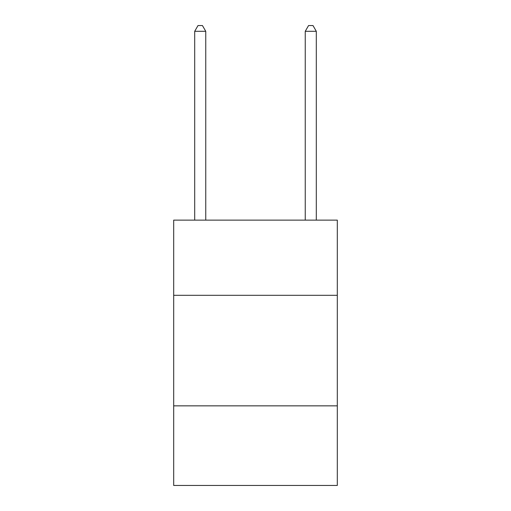 <?xml version="1.0" encoding="UTF-8"?>
<svg xmlns="http://www.w3.org/2000/svg" width="511" height="511" viewBox="0 0 511 511"><rect width="100%" height="100%" fill="white"/><g stroke="black" fill="none" stroke-linecap="round" stroke-linejoin="round"><path stroke-width="0.77" d="M337.311 295.301L337.311 220.126L173.689 220.126L173.689 295.301L337.311 295.301L337.311 485.45L173.689 485.45L173.689 295.301M337.311 405.849L173.689 405.849M205.754 220.126L205.754 31.299L194.697 31.299L194.697 220.126M194.697 31.299L198.013 25.55L202.433 25.55L205.754 31.299M316.303 220.126L316.303 31.299L305.246 31.299L305.246 220.126M305.246 31.299L308.567 25.55L312.988 25.55L316.303 31.299"/></g></svg>
